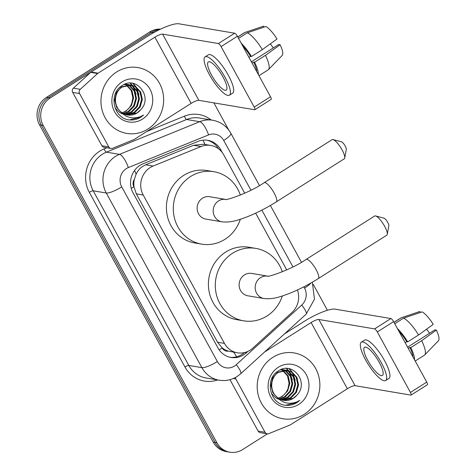 <?xml version="1.0" encoding="UTF-8"?>
<svg xmlns="http://www.w3.org/2000/svg" width="476" height="476" viewBox="0 0 476 476"><rect width="100%" height="100%" fill="white"/><g stroke="black" fill="none" stroke-linecap="round" stroke-linejoin="round"><path stroke-width="0.71" d="M203.633 144.24L193.571 145.281L145.674 164.785L142.74 166.326C139.861 168.278 137.653 170.89 136.13 174.174L134.339 179.375A6.676 6.259 99.6 0 0 133.899 186.729A20.028 4.498 151.3 0 1 131.245 188.341M244.729 193.208L223.738 154.867A20.028 18.772 99.6 0 0 210.761 145.448A20.028 18.772 99.6 0 0 201.027 146.543L153.135 166.041A20.028 18.772 99.6 0 0 150.16 167.576A20.028 18.772 99.6 0 0 143.222 195.029L224.452 343.392A20.028 18.772 99.6 0 0 237.423 352.811A20.028 18.772 99.6 0 0 252.821 348.129L291.901 312.53A20.028 18.772 99.6 0 0 297.429 289.973M133.899 186.729L134.059 187.032A20.028 18.772 -80.4 0 1 134.339 179.375M228.379 351.145A20.028 18.772 -80.4 0 1 222.018 347.688L222.185 347.992A6.676 6.259 99.6 0 0 228.379 351.145L237.423 352.811M134.059 187.032L136.326 193.863L217.55 342.232L222.018 347.688M286.725 269.91L255.66 213.171M222.369 152.713L220.733 149.726A20.028 18.772 99.6 0 0 207.756 140.307A20.028 18.772 99.6 0 0 198.022 141.402L142.943 163.827A20.028 18.772 99.6 0 0 139.968 165.362A20.028 18.772 99.6 0 0 133.036 192.81L218.02 348.039A20.028 18.772 99.6 0 0 230.991 357.458A20.028 18.772 99.6 0 0 246.389 352.775L247.907 351.395M267.417 433.862L242.617 449.57A20.028 18.772 -80.4 0 1 229.908 452.2A20.028 18.772 -80.4 0 1 216.931 442.781L43.209 125.468A20.028 18.772 -80.4 0 1 50.147 98.014L153.433 32.582A20.028 18.772 -80.4 0 1 157.395 30.678M213.879 102.87L228.76 130.061M313.279 284.428L327.434 310.287M229.908 452.2L226.237 451.581A20.028 18.772 -80.4 0 1 213.26 442.162L39.538 124.849A20.028 18.772 -80.4 0 1 46.475 97.396L149.761 31.963L151.594 32.273A20.028 18.772 -80.4 0 1 159.853 29.458A20.028 18.772 -80.4 0 0 151.594 32.273L48.308 97.705L151.594 32.273L153.433 32.582M39.538 124.849L41.376 125.158A20.028 18.772 -80.4 0 1 48.308 97.705A20.028 18.772 -80.4 0 0 41.376 125.158L215.098 442.472L41.376 125.158L43.209 125.468M228.069 451.891A20.028 18.772 -80.4 0 1 215.098 442.472A20.028 18.772 -80.4 0 0 228.069 451.891M244.414 352.591A20.028 18.772 -80.4 0 1 230.081 357.28M206.834 140.176A20.028 18.772 -80.4 0 1 218.567 148.833M149.761 31.963A20.028 18.772 -80.4 0 1 160.579 29.119M147.923 129.026A33.385 31.291 -80.4 0 1 126.747 133.411A33.385 31.291 -80.4 0 1 101.412 106.886A33.385 31.291 -80.4 0 1 116.679 71.953A33.385 31.291 -80.4 0 1 137.861 67.574A33.385 31.291 -80.4 0 1 163.191 94.099A33.385 31.291 -80.4 0 1 147.923 129.026M125.848 114.597L134.012 112.485L139.45 106.91L141.604 99.377L139.962 91.927L135.029 86.561L130.954 84.966M126.199 114.698L134.738 112.61L140.182 107.029L142.336 99.502L140.694 92.052L135.761 86.686L130.591 84.901L121.344 86.935L116.394 92.594L114.722 100.204L116.614 107.32L121.517 112.723M131.316 85.02L122.076 87.06C114.329 91.88 112.985 104.916 120.357 111.348A15.089 14.143 -80.4 0 0 127.497 114.984A15.089 14.143 -80.4 0 0 137.07 113.002A15.089 14.143 -80.4 0 0 140.551 109.926C153.379 97.318 136.541 75.648 122.647 85.275C107.743 93.082 113.466 119.315 130.031 119.976C133.875 120.202 137.463 119.274 140.795 117.191L143.585 115.037L140.337 116.679C132.53 119.357 125.866 117.578 120.357 111.348M124.462 114.091L131.096 111.991L136.535 106.416L138.689 98.889L137.046 91.434L132.114 86.073L129.478 84.853M129.121 84.74L128.038 84.472M129.49 84.764L124.694 84.27M124.807 114.234L131.822 112.116L137.266 106.541L139.42 99.008L137.778 91.559L132.846 86.192L129.847 84.865M128.407 84.532L123.956 84.585M123.105 113.413L128.181 111.503L133.619 105.922L135.779 98.395L134.137 90.946L129.198 85.579L127.967 84.918M127.622 84.758L126.562 84.359M126.205 84.246L125.337 84.026M123.439 113.597L128.913 111.622L134.351 106.047L136.505 98.52L134.863 91.065L129.93 85.704L128.347 84.883M127.996 84.74L126.931 84.371M126.574 84.27L125.491 84.038M126.426 85.174L131.263 90.535L132.863 97.901L131.84 103.048A15.089 14.143 -80.4 0 1 125.593 111.063A15.089 14.143 -80.4 0 1 121.981 112.699M126.086 84.966L125.051 84.425M122.106 112.782L125.997 111.134L131.435 105.553L133.589 98.026L131.947 90.577L126.818 85.091M126.473 84.895L125.432 84.389M127.265 114.942L136.927 112.979L140.551 109.926M115.073 108.04L120.083 112.818L123.028 114.103M122.118 81.884A21.765 20.403 -80.4 0 1 150.023 89.262A21.765 20.403 -80.4 0 1 142.491 119.095A21.765 20.403 -80.4 0 1 114.579 111.717A21.765 20.403 -80.4 0 1 122.118 81.884M136.071 94.325L133.601 87.126M133.143 86.382L132.423 85.353M132.334 85.24L130.489 83.181M138.986 94.819L136.517 87.62M136.053 86.87L133.203 83.484M135.202 91.767L132.988 86.65M132.596 86.049L132.007 85.222M131.947 85.144L130.186 83.181M138.117 92.261L135.904 87.144M135.511 86.537L132.822 83.407M129.442 119.898L140.712 117.179L143.585 115.037M108.784 146.905A3.338 3.13 99.6 0 0 110.95 148.476L104.066 147.316A3.338 3.13 -80.4 0 1 101.9 145.745L108.784 146.905L79.569 93.546L72.685 92.38A3.338 3.13 -80.4 0 1 73.393 88.149L90.708 72.376A3.338 3.13 -80.4 0 1 91.154 72.037L147.994 36.027A26.71 5.998 151.3 0 1 178.916 23.8L234.686 33.213A3.338 0.892 57.6 0 1 237.393 36.259L221.084 46.594A3.338 0.892 -122.4 0 0 218.377 43.548L162.608 34.129A6.676 1.499 -28.7 0 0 154.879 37.188L98.038 73.197A3.338 3.13 99.6 0 0 97.592 73.542L80.277 89.309A3.338 3.13 99.6 0 0 79.569 93.546M101.9 145.745L72.685 92.38M110.95 148.476A3.338 3.13 99.6 0 0 112.568 148.292L133.786 139.652A3.338 3.13 99.6 0 0 134.28 139.397L191.126 103.387A6.676 1.499 -28.7 0 1 198.855 100.335L254.618 109.748A3.338 0.892 -122.4 0 0 254.844 109.718A3.338 0.892 -122.4 0 0 254.208 107.088L270.517 96.759L237.393 36.259M270.517 96.759A3.338 0.892 57.6 0 1 271.153 99.383L254.844 109.718M254.208 107.088L221.084 46.594M223 76.987A16.69 4.451 -122.4 0 0 208.333 61.916A16.69 4.451 -122.4 0 0 211.528 75.047A16.69 4.451 -122.4 0 0 226.195 90.119A16.69 4.451 -122.4 0 0 223 76.987M256.76 71.632A19.361 5.165 -122.4 0 0 253.648 62.07L254.583 62.225L265.453 55.341L280.132 44.732L278.722 44.494L251.382 61.815M252.072 63.07L253.648 62.07M229.414 95.194L232.675 93.129A22.699 6.051 -122.4 0 0 228.331 75.267A22.699 6.051 -122.4 0 0 208.375 54.776L205.114 56.84A22.699 6.051 -122.4 0 0 209.464 74.702A22.699 6.051 -122.4 0 0 229.414 95.194A22.699 6.051 -122.4 0 0 225.065 77.332A22.699 6.051 -122.4 0 0 205.114 56.84M258.313 74.47A22.033 5.873 -122.4 0 0 254.583 62.225M264.132 27.114L263.591 26.132L245.063 32.41L237.804 37.009M245.063 32.41A22.033 5.873 -122.4 0 0 244.956 32.445A22.033 5.873 -122.4 0 0 244.61 32.606L237.768 36.944M258.974 75.678L268.196 69.835A22.033 5.873 -122.4 0 0 268.494 69.591A22.033 5.873 -122.4 0 0 265.453 55.341M268.494 69.591L282.238 55.365A17.362 4.629 -122.4 0 0 280.132 44.732M270.374 43.822A13.352 3.558 -122.4 0 0 273.402 47.862M262.33 49.629A22.033 5.873 -122.4 0 0 247.359 32.796L265.888 26.525A17.362 4.629 -122.4 0 1 277.008 39.026L262.33 49.629L251.453 56.519L250.525 56.364L248.948 57.364M250.525 56.364A19.361 5.165 -122.4 0 0 242.73 46.005M251.453 56.519A22.033 5.873 -122.4 0 0 241.177 43.167M238.553 38.377L247.359 32.796M333.051 139.581L341.506 141.818A4.677 1.244 57.6 0 1 345.225 146.067A4.677 1.244 57.6 0 1 346.314 149.41L344.725 158.008A11.353 3.029 -122.4 0 0 342.083 149.898A11.353 3.029 -122.4 0 0 333.051 139.581A11.353 3.029 -122.4 0 0 332.105 139.652L264.156 182.701A11.353 3.029 57.6 0 1 274.128 192.947A11.353 3.029 57.6 0 1 276.3 201.878L344.255 158.829A11.353 3.029 -122.4 0 0 344.725 158.008M221.953 221.822A11.353 10.639 99.6 0 1 214.599 216.485A11.353 10.639 99.6 0 1 218.532 200.926A11.353 10.639 99.6 0 1 225.553 199.408L209.666 196.725A11.353 10.639 99.6 0 0 202.467 198.212A11.353 10.639 99.6 0 0 197.278 210.089A11.353 10.639 99.6 0 0 205.888 219.109L221.953 221.822C231.622 222.804 238.613 219.954 247.681 216.628C257.32 212.736 266.863 207.822 276.3 201.878M240.326 219.287A36.723 34.421 -80.4 0 1 224.964 239.303A36.723 34.421 -80.4 0 1 201.663 244.129A36.723 34.421 -80.4 0 1 173.799 214.95A36.723 34.421 -80.4 0 1 190.59 176.525A36.723 34.421 -80.4 0 1 213.891 171.705A36.723 34.421 -80.4 0 1 240.338 195.106M201.663 244.129L194.779 242.962A36.723 34.421 -80.4 0 1 166.915 213.784A36.723 34.421 -80.4 0 1 183.706 175.364A36.723 34.421 -80.4 0 1 207.006 170.545L213.891 171.705M375.588 215.937L384.043 218.181A4.677 1.244 57.6 0 1 387.762 222.429A4.677 1.244 57.6 0 1 388.85 225.767L387.262 234.365A11.353 3.029 -122.4 0 0 384.62 226.261A11.353 3.029 -122.4 0 0 375.588 215.937A11.353 3.029 -122.4 0 0 374.642 216.015L306.145 259.402A11.353 3.029 57.6 0 1 316.123 269.654A11.353 3.029 57.6 0 1 318.295 278.579L386.792 235.192A11.353 3.029 -122.4 0 0 387.262 234.365M267.56 276.11L251.661 273.426A11.353 10.639 99.6 0 0 244.462 274.92A11.353 10.639 99.6 0 0 239.267 286.79A11.353 10.639 99.6 0 0 247.883 295.81L263.948 298.523C273.617 299.511 280.608 296.661 289.676 293.329C299.315 289.438 308.853 284.523 318.295 278.579M282.322 295.989A36.723 34.421 -80.4 0 1 266.959 316.01A36.723 34.421 -80.4 0 1 243.658 320.83A36.723 34.421 -80.4 0 1 215.795 291.651A36.723 34.421 -80.4 0 1 232.585 253.232A36.723 34.421 -80.4 0 1 255.886 248.407A36.723 34.421 -80.4 0 1 282.333 271.814M243.658 320.83L236.774 319.67A36.723 34.421 -80.4 0 1 208.91 290.491A36.723 34.421 -80.4 0 1 225.701 252.066A36.723 34.421 -80.4 0 1 249.002 247.246L255.886 248.407M265.013 432.262A3.338 3.13 99.6 0 0 267.173 433.826L260.289 432.666A3.338 3.13 -80.4 0 1 258.129 431.095L265.013 432.262L235.798 378.896L233.383 378.491M258.129 431.095L229.973 379.675M284.452 333.902L304.224 321.377A26.71 5.998 151.3 0 1 335.146 309.156L390.909 318.569A3.338 0.892 57.6 0 1 393.622 321.615L377.313 331.945A3.338 0.892 -122.4 0 0 374.6 328.898L318.837 319.485A6.676 1.499 -28.7 0 0 311.108 322.544L264.543 352.038M267.173 433.826A3.338 3.13 99.6 0 0 268.797 433.648L290.015 425.008A3.338 3.13 99.6 0 0 290.509 424.753L347.349 388.743A6.676 1.499 -28.7 0 1 355.084 385.685L410.847 395.104A3.338 0.892 -122.4 0 0 411.074 395.068A3.338 0.892 -122.4 0 0 410.431 392.444L426.74 382.109L393.622 321.615M426.74 382.109A3.338 0.892 57.6 0 1 427.383 384.739L411.074 395.068M410.431 392.444L377.313 331.945M235.388 377.522A3.338 3.13 99.6 0 0 235.798 378.896M379.229 362.337A16.69 4.451 -122.4 0 0 364.557 347.272A16.69 4.451 -122.4 0 0 367.752 360.403A16.69 4.451 -122.4 0 0 382.424 375.469A16.69 4.451 -122.4 0 0 379.229 362.337M412.984 356.988A19.361 5.165 -122.4 0 0 409.878 347.42L410.806 347.581L421.677 340.691L436.355 330.088L434.945 329.85L407.611 347.165M408.295 348.426L409.878 347.42M385.637 380.55L388.904 378.479A22.699 6.051 -122.4 0 0 384.554 360.624A22.699 6.051 -122.4 0 0 364.604 340.126L361.343 342.196A22.699 6.051 -122.4 0 0 365.687 360.052A22.699 6.051 -122.4 0 0 385.637 380.55A22.699 6.051 -122.4 0 0 381.294 362.688A22.699 6.051 -122.4 0 0 361.343 342.196M414.542 359.826A22.033 5.873 -122.4 0 0 410.806 347.581M420.356 312.47L419.82 311.488L401.292 317.766L394.033 322.365M401.292 317.766A22.033 5.873 -122.4 0 0 401.185 317.795A22.033 5.873 -122.4 0 0 400.84 317.962L393.997 322.3M415.203 361.028L424.425 355.185A22.033 5.873 -122.4 0 0 424.717 354.947A22.033 5.873 -122.4 0 0 421.677 340.691M424.717 354.947L438.461 340.721A17.362 4.629 -122.4 0 0 436.355 330.088M426.597 329.172A13.352 3.558 -122.4 0 0 429.632 333.212M418.553 334.985A22.033 5.873 -122.4 0 0 403.588 318.152L422.117 311.875A17.362 4.629 -122.4 0 1 433.231 324.376L418.553 334.985L407.682 341.875L406.754 341.714L405.171 342.714M406.754 341.714A19.361 5.165 -122.4 0 0 398.953 331.361M407.682 341.875A22.033 5.873 -122.4 0 0 397.4 328.523M394.782 323.734L403.588 318.152M304.152 414.382A33.385 31.291 -80.4 0 1 282.97 418.761A33.385 31.291 -80.4 0 1 257.641 392.236A33.385 31.291 -80.4 0 1 272.909 357.309A33.385 31.291 -80.4 0 1 294.085 352.924A33.385 31.291 -80.4 0 1 319.42 379.455A33.385 31.291 -80.4 0 1 304.152 414.382M282.078 399.947L290.235 397.841L295.679 392.26L297.833 384.733L296.191 377.284L291.258 371.917L287.183 370.322M282.429 400.048L290.967 397.96L296.405 392.385L298.559 384.852L296.917 377.403L291.984 372.042L286.82 370.251L277.573 372.291L272.617 377.95L270.951 385.56L272.843 392.676L277.746 398.073M287.546 370.376L278.299 372.41C270.552 377.236 269.214 390.266 276.58 396.704A15.089 14.143 -80.4 0 0 283.72 400.334A15.089 14.143 -80.4 0 0 293.293 398.352A15.089 14.143 -80.4 0 0 296.78 395.282C309.608 382.674 292.764 361.004 278.871 370.631C263.966 378.432 269.69 404.671 286.26 405.332C290.098 405.558 293.686 404.63 297.018 402.547L299.809 400.387L296.566 402.03C288.759 404.713 282.095 402.934 276.58 396.704M280.691 399.441L287.325 397.347L292.764 391.766L294.918 384.239L293.275 376.79L288.343 371.423L285.701 370.203M285.344 370.096L284.267 369.828M285.719 370.12L280.929 369.62M281.03 399.584L288.051 397.472L293.49 391.891L295.644 384.364L294.001 376.915L289.069 371.548L286.076 370.215M284.63 369.882L280.185 369.941M279.329 398.769L284.41 396.853L289.848 391.278L292.002 383.745L290.36 376.296L285.427 370.929L284.196 370.268M283.845 370.114L282.786 369.715M282.429 369.602L281.56 369.382M279.668 398.953L285.136 396.978L290.574 391.397L292.734 383.87L291.092 376.421L286.153 371.054L284.577 370.239M284.226 370.09L283.16 369.727M282.803 369.626L281.715 369.394M282.655 370.53L287.486 375.885L289.087 383.257L288.063 388.404A15.089 14.143 -80.4 0 1 281.822 396.419A15.089 14.143 -80.4 0 1 278.204 398.049M282.316 370.322L281.28 369.781M278.335 398.138L282.22 396.484L287.665 390.909L289.819 383.376L288.176 375.927L283.041 370.447M282.702 370.251L281.661 369.745M283.488 400.298L293.151 398.329L296.78 395.282M271.302 393.39L276.312 398.174L279.251 399.459M278.341 367.24A21.765 20.403 -80.4 0 1 306.252 374.618A21.765 20.403 -80.4 0 1 298.714 404.451A21.765 20.403 -80.4 0 1 270.808 397.073A21.765 20.403 -80.4 0 1 278.341 367.24M292.3 379.681L289.83 372.482M289.366 371.732L288.646 370.709M288.563 370.59L286.719 368.537M295.215 380.169L292.746 372.976M292.282 372.226L289.432 368.835M291.425 377.123L289.218 372.006M288.825 371.399L288.236 370.578M288.17 370.501L286.415 368.531M294.341 377.617L292.133 372.5M291.734 371.893L289.051 368.763M285.671 405.255L296.941 402.529L299.809 400.387M145.674 164.785L153.135 166.041M236.667 356.798A20.028 4.48 -132.3 0 0 233.633 352.175M204.995 144.472A20.028 6.039 -112.2 0 0 202.972 140.158M136.13 174.174A20.028 6.039 -112.2 0 0 134.535 170.491M222.185 347.992A20.028 4.498 151.3 0 1 219.133 349.836M136.326 193.863L143.222 195.029M193.571 145.281L201.027 146.543M217.55 342.232L224.452 343.392M250.953 190.21L223.714 140.456A13.352 12.519 99.6 0 0 208.577 134.91L128.347 167.57A13.352 12.519 99.6 0 0 126.366 168.593A13.352 12.519 99.6 0 0 121.743 186.895L217.353 361.534A13.352 12.519 99.6 0 0 234.472 366.062A13.352 12.519 99.6 0 0 236.269 364.687L301.73 305.057A13.352 12.519 99.6 0 0 304.557 288.123L303.849 286.832M217.353 361.534A13.352 2.999 -28.7 0 1 201.889 367.645L106.279 193.006A26.71 25.032 -80.4 0 1 115.525 156.408A26.71 25.032 -80.4 0 1 119.494 154.361L106.41 152.153A26.71 25.032 99.6 0 0 102.447 154.194A26.71 25.032 99.6 0 0 93.201 190.799L188.811 365.437A26.71 25.032 99.6 0 0 206.108 377.998L219.186 380.205A26.71 25.032 -80.4 0 1 201.889 367.645L188.811 365.437A3.338 0.75 151.3 0 0 184.944 366.966L89.333 192.328A3.338 0.75 151.3 0 1 93.201 190.799L106.279 193.006A13.352 2.999 -28.7 0 0 121.743 186.895M219.186 380.205C225.559 381.199 231.509 379.985 237.03 376.564L240.672 373.785A13.352 2.987 -132.3 0 0 236.269 364.687M89.333 192.328A30.047 28.161 -80.4 0 1 99.734 151.148A30.047 28.161 -80.4 0 1 104.196 148.851L106.82 147.78M146.65 131.566L184.426 116.186A30.047 28.161 -80.4 0 1 211.189 119.982M217.681 379.949A30.047 28.161 -80.4 0 1 184.944 366.966M50.147 98.014L46.475 97.396M216.931 442.781L213.26 442.162M128.347 167.57A13.352 4.028 -112.2 0 0 119.494 154.361L199.718 121.695L186.64 119.488L106.41 152.153A3.338 1.006 67.8 0 1 104.196 148.851M208.577 134.91A13.352 4.028 -112.2 0 0 199.718 121.695A26.71 25.032 -80.4 0 1 212.695 120.238L199.617 118.03A26.71 25.032 99.6 0 0 186.64 119.488A3.338 1.006 67.8 0 1 184.426 116.186M292.942 266.911L261.86 210.13M240.672 373.785L306.133 314.154A13.352 2.987 -132.3 0 0 301.73 305.057M304.557 288.123A13.352 2.999 -28.7 0 0 310.917 283.012M223.714 140.456A13.352 2.999 -28.7 0 0 230.836 133.268C226.743 126.122 220.697 121.779 212.695 120.238M219.388 149.5L220.733 149.726M244.777 352.502L246.389 352.775M198.855 100.335L162.608 34.129M191.126 103.387L154.879 37.188M91.154 72.037L98.038 73.197M218.377 43.548L234.686 33.213M97.592 73.542L90.708 72.376M73.393 88.149L80.277 89.309M267.548 276.11A11.353 10.639 99.6 0 0 260.527 277.627A11.353 10.639 99.6 0 0 256.594 293.186A11.353 10.639 99.6 0 0 263.948 298.523M355.084 385.685L318.837 319.485M347.349 388.743L311.108 322.544M374.6 328.898L390.909 318.569M203.633 144.246L210.761 145.448M306.133 314.154L314.487 299.202L312.327 282.197M301.457 262.258L270.368 205.477M259.462 185.557L230.836 133.268M254.422 29.238L244.956 32.445M264.156 182.701C248.662 193.47 224.196 201.009 225.505 199.408L225.731 199.438M306.145 259.402C290.657 270.172 266.185 277.71 267.494 276.11L267.726 276.139M410.651 314.594L401.185 317.795"/></g></svg>
